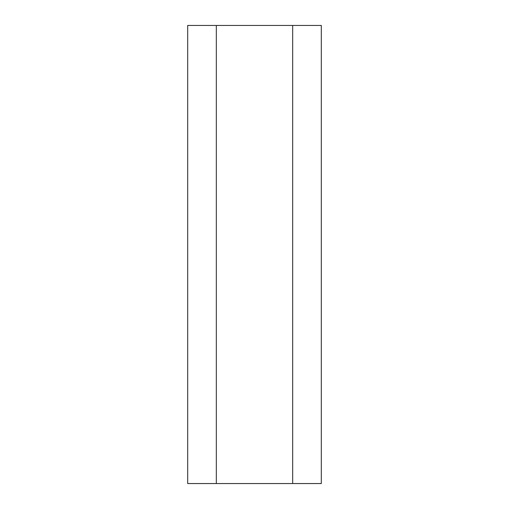 <?xml version="1.0" encoding="UTF-8"?>
<svg xmlns="http://www.w3.org/2000/svg" width="509" height="509" viewBox="0 0 509 509"><rect width="100%" height="100%" fill="white"/><g stroke="black" fill="none" stroke-linecap="round" stroke-linejoin="round"><path stroke-width="0.76" d="M187.694 25.45L187.694 483.55L216.325 483.55L216.325 25.45L187.694 25.45M216.325 483.55L292.675 483.55L292.675 25.45L216.325 25.45M292.675 483.55L321.306 483.55L321.306 25.45L292.675 25.45"/></g></svg>
